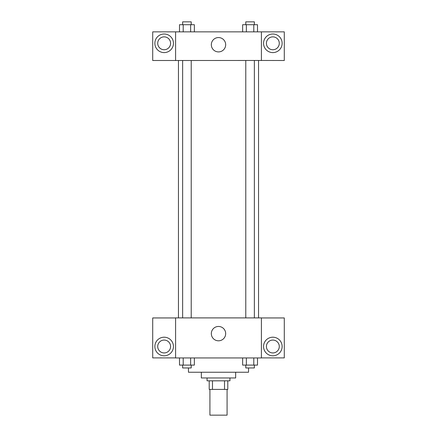 <?xml version="1.0" encoding="UTF-8"?>
<svg xmlns="http://www.w3.org/2000/svg" width="437" height="437" viewBox="0 0 437 437"><rect width="100%" height="100%" fill="white"/><g stroke="black" fill="none" stroke-linecap="round" stroke-linejoin="round"><path stroke-width="0.66" d="M209.918 389.405L209.918 415.15L227.082 415.15L227.082 389.405M224.52 380.824L224.52 389.405L209.203 389.405L209.203 380.824M224.52 389.405L227.797 389.405L227.797 380.824L227.797 389.405M229.944 377.967L229.944 380.824L207.056 380.824L207.056 377.967M212.48 380.824L212.48 389.405M235.663 372.242L235.663 377.967L201.337 377.967L201.337 372.242M248.533 367.954L248.533 372.242L188.467 372.242L188.467 367.954M261.408 357.941L175.592 357.941L175.592 317.896L261.408 317.896L261.408 357.941M164.154 355.8A9.297 9.297 0 0 1 156.102 341.854A9.297 9.297 0 0 1 172.205 341.854A9.297 9.297 0 0 1 164.154 355.8M175.592 357.898L152.71 357.898L152.71 317.945L175.592 317.945M157.719 346.503A6.435 6.435 0 0 1 164.154 340.068A6.435 6.435 0 0 1 170.588 346.503A6.435 6.435 0 0 1 164.154 352.938A6.435 6.435 0 0 1 157.719 346.503M218.5 340.805A7.172 7.172 0 0 1 212.289 330.044A7.172 7.172 0 0 1 224.711 330.044A7.172 7.172 0 0 1 218.5 340.805M272.846 355.8A9.297 9.297 0 0 1 264.795 341.854A9.297 9.297 0 0 1 280.898 341.854A9.297 9.297 0 0 1 272.846 355.8M261.408 357.898L284.29 357.898L284.29 317.945L261.408 317.945M266.412 346.503A6.435 6.435 0 0 1 272.846 340.068A6.435 6.435 0 0 1 279.281 346.503A6.435 6.435 0 0 1 272.846 352.938A6.435 6.435 0 0 1 266.412 346.503M258.546 60.464L258.546 317.896M245.785 317.896L245.785 60.464M191.215 60.464L191.215 317.896M261.408 60.464L284.29 60.508L284.29 31.863L261.408 31.863L261.408 60.464L175.592 60.508L152.71 60.508L152.71 31.863L175.592 31.863L175.592 60.464M170.588 43.301A6.435 6.435 0 0 1 164.154 49.736A6.435 6.435 0 0 1 157.719 43.301A6.435 6.435 0 0 1 164.154 36.866A6.435 6.435 0 0 1 170.588 43.301M164.154 52.598A9.297 9.297 0 0 1 156.102 38.653A9.297 9.297 0 0 1 172.205 38.653A9.297 9.297 0 0 1 164.154 52.598M279.281 43.301A6.435 6.435 0 0 1 269.629 48.878A6.435 6.435 0 0 1 269.629 37.729A6.435 6.435 0 0 1 279.281 43.301M272.846 52.598A9.297 9.297 0 0 1 264.795 38.653A9.297 9.297 0 0 1 280.898 38.653A9.297 9.297 0 0 1 272.846 52.598M261.408 31.863L175.592 31.863M211.328 44.732A7.172 7.172 0 0 1 222.089 38.522A7.172 7.172 0 0 1 222.089 50.943A7.172 7.172 0 0 1 211.328 44.732M257.508 31.863L257.508 24.712L242.644 24.712L242.644 31.863M253.793 24.712L253.793 31.863M246.364 24.712L246.364 31.863M245.785 24.712L245.785 21.85L254.367 21.85L254.367 24.712M194.356 31.863L194.356 24.712L179.492 24.712L179.492 31.863M190.636 24.712L190.636 31.863M183.207 24.712L183.207 31.863M182.633 24.712L182.633 21.85L191.215 21.85L191.215 24.712M257.508 357.941L257.508 365.092L242.644 365.092L242.644 357.941M253.793 357.941L253.793 365.092M246.364 357.941L246.364 365.092M254.367 365.092L254.367 367.954L245.785 367.954L245.785 365.092M194.356 357.941L194.356 365.092L179.492 365.092L179.492 357.941M190.636 357.941L190.636 365.092M183.207 357.941L183.207 365.092M191.215 365.092L191.215 367.954L182.633 367.954L182.633 365.092M178.454 60.464L178.454 317.896M254.367 317.896L254.367 60.464M182.633 60.464L182.633 317.896"/></g></svg>
